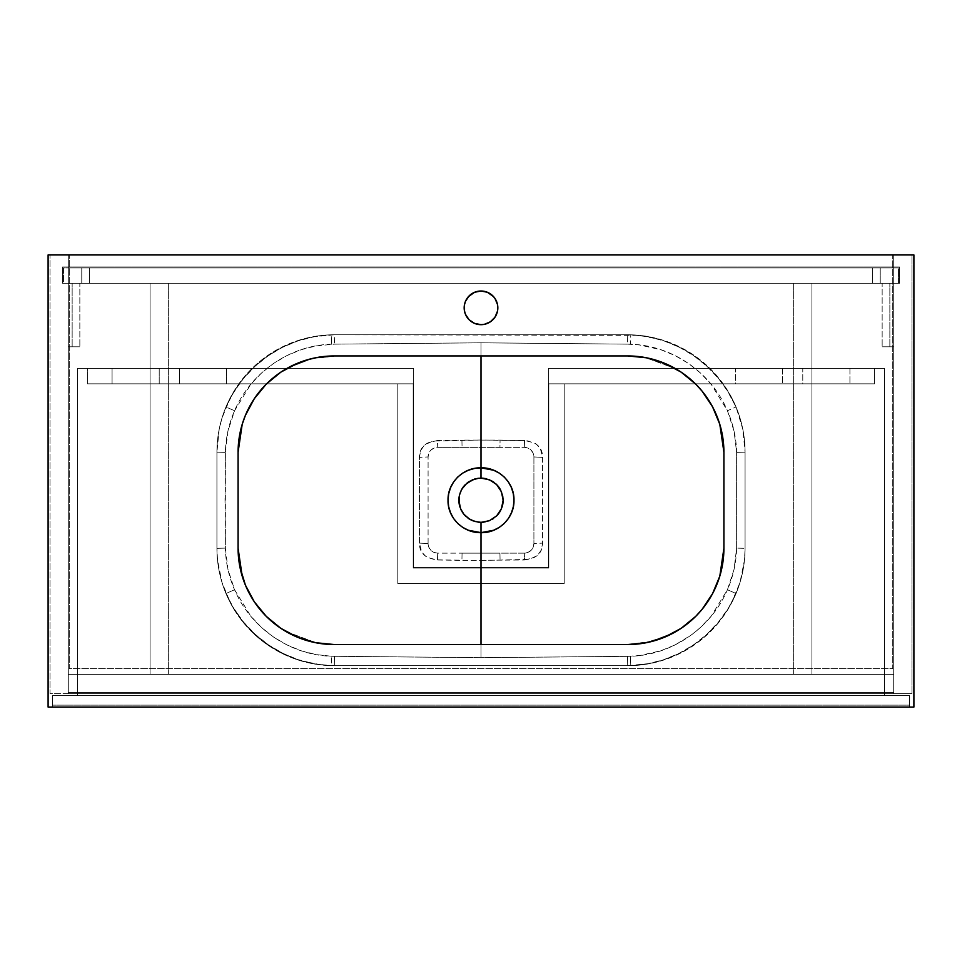 <?xml version="1.0" encoding="UTF-8"?>
<svg xmlns="http://www.w3.org/2000/svg" width="962" height="962" viewBox="0 0 962 962"><rect width="100%" height="100%" fill="white"/><g stroke="black" fill="none" stroke-linecap="round" stroke-linejoin="round"><path stroke-width="0.72" stroke-dasharray="4.81 3.61" d="M893.698 283.309L68.302 283.309L68.302 693.602L893.698 693.602L893.698 254.93L893.698 693.602L68.302 693.602L68.302 254.93L68.302 693.602L893.698 693.602L893.698 283.309L68.302 283.309L893.698 283.309L68.302 283.309L68.302 266.955L893.698 266.955L893.698 254.93L68.302 254.93L893.698 254.93L68.302 254.93L68.302 266.955L893.698 266.955L68.302 266.955L893.698 266.955L893.698 283.309L893.698 254.93L68.302 254.93L68.302 693.602L893.698 693.602L893.698 254.93L911.976 254.93L893.698 254.93L893.698 693.602L893.698 283.309L893.698 693.602L911.976 693.602L893.698 693.602L911.976 693.602L911.976 254.93L911.976 693.602L911.976 254.93L893.698 254.93L893.698 266.955L899.47 266.955L899.47 283.309L893.698 283.309L899.47 283.309L899.47 266.955L893.698 266.955L899.47 266.955L893.698 266.955L893.698 283.309L899.47 283.309L893.698 283.309L893.698 267.917L893.698 283.309L893.698 267.917L68.302 267.917L68.302 693.602L50.024 693.602L50.024 254.93L50.024 693.602L68.302 693.602L68.302 254.93L68.302 283.309L62.53 283.309L62.53 266.955L68.302 266.955L68.302 254.93L50.024 254.93L68.302 254.93L50.024 254.93L50.024 693.602L68.302 693.602L68.302 283.309L62.53 283.309L68.302 283.309L68.302 266.955L62.53 266.955L68.302 266.955L62.53 266.955L62.53 283.309L68.302 283.309L68.302 267.917L68.302 283.309L68.302 267.917L893.698 267.917L893.698 283.309L68.302 283.309L893.698 283.309L68.302 283.309L81.77 283.309L68.302 283.309L68.302 267.917L893.698 267.917L893.698 283.309L68.302 283.309L68.302 267.917L893.698 267.917L893.698 283.309L893.698 267.917L880.23 267.917L880.23 283.309L893.698 283.309L880.23 283.309L880.23 267.917L872.534 267.917L872.534 283.309L880.23 283.309L872.534 283.309L872.534 267.917L872.534 283.309L872.534 267.917L880.23 267.917L880.23 283.309L880.23 267.917L893.698 267.917L893.698 346.801L889.85 346.801L889.85 283.309L893.698 283.309L889.85 283.309L889.85 346.801L882.154 346.801L882.154 283.309L889.85 283.309L882.154 283.309L882.154 346.801L882.154 283.309L882.154 346.801L889.85 346.801L889.85 283.309L889.85 346.801L893.698 346.801L893.698 283.309L893.698 346.801L893.698 283.309L889.85 283.309L893.698 283.309M68.302 254.93L50.024 254.93L50.024 693.602L68.302 693.602L68.302 254.93M62.53 266.955L62.53 283.309L62.53 266.955M911.976 693.602L911.976 254.93L893.698 254.93L893.698 693.602L911.976 693.602M899.47 266.955L899.47 283.309L899.47 266.955M63.492 267.917L63.492 283.309L63.492 267.917L898.508 267.917L898.508 283.309L63.492 283.309L898.508 283.309L898.508 267.917L63.492 267.917L63.492 283.309L898.508 283.309L898.508 267.917L63.492 267.917L63.492 283.309L898.508 283.309L898.508 267.917L63.492 267.917M89.466 267.917L81.77 267.917L89.466 267.917L89.466 283.309L68.302 283.309L68.302 267.917L81.77 267.917L81.77 283.309L81.77 267.917L89.466 267.917L89.466 283.309L89.466 267.917L81.77 267.917L81.77 283.309L89.466 283.309L89.466 267.917M68.302 283.309L81.77 283.309L81.77 267.917L68.302 267.917L68.302 346.801L68.302 283.309L68.302 346.801L72.15 346.801L72.15 283.309L68.302 283.309L72.15 283.309L72.15 346.801L79.846 346.801L79.846 283.309L72.15 283.309L79.846 283.309L79.846 346.801L79.846 283.309L79.846 346.801L72.15 346.801L72.15 283.309L72.15 346.801L68.302 346.801L68.302 283.309L79.846 283.309L68.302 283.309M893.698 692.64L68.302 692.64L893.698 692.64L893.698 674.362L68.302 674.362L68.302 692.64L893.698 692.64L68.302 692.64L68.302 674.362L893.698 674.362L68.302 674.362L893.698 674.362L893.698 692.64M68.302 692.64L68.302 674.362L68.302 692.64M52.429 707.07L52.429 695.526L52.429 707.07L909.571 707.07L52.429 707.07L52.429 695.526L909.571 695.526L909.571 707.07L909.571 695.526L52.429 695.526L909.571 695.526L909.571 707.07L52.429 707.07L909.571 707.07L909.571 705.146L52.429 705.146L52.429 707.07M909.571 705.146L909.571 695.526L52.429 695.526L52.429 705.146L909.571 705.146M849.927 383.838L802.789 383.838L802.789 368.446L849.927 368.446L849.927 383.838L849.927 368.446L802.789 368.446L802.789 383.838L849.927 383.838M782.587 383.838L735.449 383.838L735.449 368.446L782.587 368.446L782.587 383.838L782.587 368.446L735.449 368.446L735.449 383.838L782.587 383.838M874.458 368.446L874.458 383.838L874.458 368.446L548.34 368.446L874.458 368.446L874.458 383.838L548.34 383.838L874.458 383.838L548.34 383.838L548.34 368.446L874.458 368.446L548.34 368.446L548.34 383.838L874.458 383.838L874.458 368.446M849.927 368.446L802.789 368.446L849.927 368.446M782.587 368.446L735.449 368.446L782.587 368.446M548.34 368.446L548.34 383.838L548.34 368.446L884.559 368.446L548.34 368.446L548.34 567.58L413.66 567.58L413.66 368.446L87.542 368.446L87.542 383.838L87.542 368.446L87.542 383.838L413.66 383.838L413.66 368.446L413.66 383.838L87.542 383.838L87.542 368.446L413.66 368.446L87.542 368.446L413.66 368.446L413.66 383.838L87.542 383.838L413.66 383.838L413.66 368.446L77.441 368.446L77.441 695.526L884.559 695.526L884.559 368.446L884.559 695.526L884.559 368.446L548.34 368.446L884.559 368.446L884.559 695.526L77.441 695.526L77.441 368.446L77.441 695.526L77.441 368.446L413.66 368.446L413.66 567.58L548.34 567.58L548.34 368.446L548.34 567.58L413.66 567.58L548.34 567.58L548.34 368.446M226.551 383.838L179.413 383.838L179.413 368.446L226.551 368.446L226.551 383.838L179.413 383.838L226.551 383.838L226.551 368.446L179.413 368.446L226.551 368.446L179.413 368.446L179.413 383.838L226.551 383.838M159.211 383.838L112.073 383.838L112.073 368.446L159.211 368.446L159.211 383.838L112.073 383.838L159.211 383.838L159.211 368.446L112.073 368.446L159.211 368.446L112.073 368.446L112.073 383.838L159.211 383.838M413.66 368.446L77.441 368.446L413.66 368.446L413.66 567.58L413.66 368.446M884.559 695.526L77.441 695.526L884.559 695.526M548.821 383.838L548.821 568.061L548.821 383.838L564.213 383.838L564.213 583.453L397.787 583.453L397.787 383.838L413.179 383.838L413.179 568.061L548.821 568.061L413.179 568.061L413.179 383.838L397.787 383.838L397.787 583.453L564.213 583.453L564.213 383.838L548.821 383.838L548.821 568.061L413.179 568.061L413.179 383.838L397.787 383.838L397.787 583.453L564.213 583.453L564.213 383.838L548.821 383.838L548.821 568.061L413.179 568.061L413.179 383.838L397.787 383.838L397.787 583.453L564.213 583.453L564.213 383.838L548.821 383.838M68.302 346.801L79.846 346.801L68.302 346.801M893.698 346.801L882.154 346.801L893.698 346.801M889.85 283.309L882.154 283.309L889.85 283.309M150.072 674.362L150.072 283.309L150.072 674.362L168.35 674.362L168.35 283.309L150.072 283.309L150.072 674.362L150.072 283.309L168.35 283.309L168.35 674.362L168.35 283.309L168.35 674.362L150.072 674.362M150.072 283.309L168.35 283.309L150.072 283.309M811.928 674.362L811.928 283.309L811.928 674.362L793.65 674.362L793.65 283.309L811.928 283.309L811.928 674.362L811.928 283.309L793.65 283.309L793.65 674.362L793.65 283.309L793.65 674.362L811.928 674.362M811.928 283.309L793.65 283.309L811.928 283.309M723.905 548.34L723.905 452.14L723.905 548.34M720.694 427.513C717.88 417.761 714.646 409.908 710.978 403.968M674.482 368.073L645.55 357.611L675.757 368.807M334.295 355.94L627.705 355.94L334.295 355.94L309.487 359.199M627.705 644.54L334.295 644.54L627.705 644.54L652.513 641.281M671.765 633.862L675.757 631.673M710.978 596.512C714.646 590.572 717.88 582.719 720.694 572.967M627.537 656.337L481 657.671L481 560.473L529.124 559.379L537.469 555.591L541.329 549.915L542.58 543.121L542.58 457.359L540.343 448.508L535.642 443.518L526.863 440.668L481 440.007L481 342.809L627.897 344.143L639.285 344.913L660.81 349.699L675.192 355.615L688.491 363.456L700.613 373.136L711.267 384.379L727.44 410.738L734.066 431.156L736.627 452.368L736.627 548.112L734.054 569.372L727.44 589.742L711.279 616.089L700.564 627.392L691.63 634.776L675.18 644.877L660.834 650.781L639.742 655.507L627.537 656.337L481 657.671L331.589 656.264L316.282 654.605L301.214 650.793L286.953 644.937L273.569 637.06L261.387 627.344L250.721 616.089L234.56 589.742L227.934 569.324L225.373 548.112L225.024 500.24L225.373 452.368L227.946 431.06L234.56 410.738L250.721 384.391L261.436 373.1L273.497 363.468L286.82 355.615L301.154 349.711L316.101 345.911L334.463 344.143L481 342.809L481 440.007L432.876 441.101L424.531 444.889L420.671 450.565L419.42 457.359L419.42 543.121L421.657 551.972L426.358 556.962L435.137 559.812L481 560.473L481 657.671L331.589 656.264C290.199 655.29 250.697 628.006 234.56 589.742C228.788 576.406 225.721 562.529 225.373 548.112L225.373 452.368C225.745 437.854 228.8 423.977 234.56 410.738C250.829 372.498 289.875 345.262 331.589 344.216L334.463 344.143L334.295 334.776L311.399 337.037L300.228 339.827L278.968 348.629L259.836 361.411L243.566 377.681L230.784 396.813L221.981 418.073L219.192 429.244L216.931 452.14L216.931 548.34L217.496 559.848L221.981 582.407L230.784 603.667L243.566 622.799L259.836 639.069L278.968 651.851L300.228 660.653L322.787 665.139L334.295 665.704L627.705 665.704L650.601 663.443L661.772 660.653L683.032 651.851L702.164 639.069L718.434 622.799L725.288 613.54L731.216 603.667L740.018 582.407L744.504 559.848L745.069 548.34L745.069 452.14L742.808 429.244L736.134 407.227L725.288 386.94L710.69 369.155L692.905 354.557L683.032 348.629L661.772 339.827L639.213 335.341L334.295 334.776A117.364 117.364 0 0 0 331.193 334.812L314.43 336.472L298.076 340.512L282.455 346.837L267.917 355.351L254.75 365.849L243.206 378.126L233.55 391.931L225.974 406.974L233.718 392.171L243.53 378.439L255.158 366.197L268.23 355.76L282.672 347.234L298.208 340.825L314.406 336.676L331.193 334.812A117.364 117.364 0 0 0 216.931 452.14L216.931 548.34A117.364 117.364 0 0 0 334.295 665.704A117.364 117.364 0 0 1 216.931 548.34L216.931 452.14A117.364 117.364 0 0 1 334.295 334.776L627.705 334.776L334.295 334.776A117.364 117.364 0 0 0 331.193 334.812L331.589 344.216L331.193 334.812C285.979 336.039 243.699 365.56 225.974 406.974L234.56 410.738L225.974 406.974A117.364 117.364 0 0 0 216.931 452.14L225.373 452.368L216.931 452.14L216.931 548.34L225.373 548.112L216.931 548.34A117.364 117.364 0 0 0 225.974 593.506L233.55 608.549L243.206 622.354L254.75 634.631L267.917 645.129L282.455 653.643L298.076 659.968L314.43 664.008L331.193 665.668L314.598 663.84L298.268 659.679L282.816 653.318L268.314 644.768L255.11 634.235L243.53 622.041L233.79 608.429L225.974 593.506L234.56 589.742L225.974 593.506C243.554 634.944 286.315 664.514 331.193 665.668L331.589 656.264L331.193 665.668A117.364 117.364 0 0 0 334.295 665.704L627.705 665.704A117.364 117.364 0 0 0 630.807 665.668L647.57 664.008L663.924 659.968L679.545 653.643L694.083 645.129L707.25 634.631L718.794 622.354L728.45 608.549L736.026 593.506L728.282 608.309L718.47 622.041L706.842 634.283L693.758 644.72L679.316 653.246L663.78 659.667L647.582 663.804L630.807 665.668A117.364 117.364 0 0 0 745.069 548.34L745.069 452.14A117.364 117.364 0 0 0 736.026 406.974L728.45 391.931L718.794 378.126L707.25 365.849L694.083 355.351L679.545 346.837L663.924 340.512L647.57 336.472L630.807 334.812L647.534 336.664L663.744 340.813L679.34 347.246L693.746 355.748L706.89 366.245L718.458 378.427L728.21 392.051L736.026 406.974A117.364 117.364 0 0 0 627.705 334.776A117.364 117.364 0 0 1 745.069 452.14L745.069 548.34A117.364 117.364 0 0 1 627.705 665.704L334.295 665.704L334.463 656.337L334.295 665.704L627.705 665.704L627.537 656.337L627.705 665.704A117.364 117.364 0 0 0 630.807 665.668C675.997 664.441 718.313 634.92 736.026 593.506A117.364 117.364 0 0 0 745.069 548.34L745.069 452.14A117.364 117.364 0 0 0 736.026 406.974C718.325 365.5 675.985 336.087 630.807 334.812A117.364 117.364 0 0 0 627.705 334.776L334.295 334.776L334.463 344.143L481 342.809L627.537 344.143L627.705 334.776L627.537 344.143L630.411 344.216L630.807 334.812L630.411 344.216C672.089 345.298 711.195 372.438 727.44 410.738L736.026 406.974L727.44 410.738C733.212 424.074 736.279 437.95 736.627 452.368L745.069 452.14L736.627 452.368L736.627 548.112L745.069 548.34L736.627 548.112C736.267 562.578 733.2 576.454 727.44 589.742L736.026 593.506L727.44 589.742C711.183 627.982 672.101 655.23 630.411 656.264L630.807 665.668L630.411 656.264L627.537 656.337M481 291.005A16.835 16.835 0 0 0 464.165 307.84A16.835 16.835 0 0 0 481 324.675L487.445 323.388L492.905 319.745L496.548 314.285L497.835 307.84L496.548 301.395L492.905 295.935L487.445 292.292L481 291.005L474.555 292.292L469.095 295.935L465.452 301.395L464.165 307.84L465.452 314.285L469.095 319.745L474.555 323.388L481 324.675A16.835 16.835 0 0 0 497.835 307.84A16.835 16.835 0 0 0 481 291.005M478.787 478.222L481 478.114A22.126 22.126 0 0 0 478.475 478.258M477.861 478.342A22.126 22.126 0 0 0 469.576 481.289M468.049 482.299A22.126 22.126 0 0 0 467.159 482.984M466.871 483.213A22.126 22.126 0 0 0 466.161 483.838M466.053 483.922A22.126 22.126 0 0 0 465.319 484.62M462.818 487.626A22.126 22.126 0 0 0 462.578 487.987L461.483 489.814A22.126 22.126 0 0 0 459.523 494.901M462.193 488.588A22.126 22.126 0 0 0 461.471 489.838L459.415 495.406A22.126 22.126 0 0 0 459.295 495.959M460.557 508.706L459.295 504.557A22.126 22.126 0 0 0 460.57 508.73L460.774 509.223M460.702 509.03A22.126 22.126 0 0 0 460.966 509.644M461.495 510.69A22.126 22.126 0 0 0 462.097 511.736M464.742 515.247A22.126 22.126 0 0 0 465.367 515.909M466.041 516.534A22.126 22.126 0 0 0 466.883 517.279M467.099 517.448A22.126 22.126 0 0 0 468.049 518.181M469.648 519.227A22.126 22.126 0 0 0 478.848 522.258L481 522.366A22.126 22.126 0 0 0 481.012 522.366L483.213 522.258M892.736 254.93L913.9 254.93L913.9 707.07L48.1 707.07L48.1 254.93L892.736 254.93L892.736 668.59L69.264 668.59L69.264 254.93L892.736 254.93L892.736 668.59L69.264 668.59L69.264 254.93L69.264 668.59L892.736 668.59L892.736 254.93L892.736 668.59L69.264 668.59L69.264 254.93L48.1 254.93L48.1 707.07L913.9 707.07L913.9 254.93L892.736 254.93M238.095 452.14L238.095 548.34L238.095 452.14M241.306 572.967C244.12 582.719 247.354 590.572 251.022 596.512M287.518 632.407L316.45 642.869L286.243 631.673M290.235 366.618L286.243 368.807M251.022 403.968C247.354 409.908 244.12 417.761 241.306 427.513M482.094 522.342A22.126 22.126 0 0 0 492.376 519.215M493.578 518.446A22.126 22.126 0 0 0 496.657 515.872L496.681 515.848M499.001 513.095A22.126 22.126 0 0 0 499.398 512.53L500.517 510.666A22.126 22.126 0 0 0 501.442 508.706L502.705 504.545A22.126 22.126 0 0 1 502.585 505.086M499.975 511.616A22.126 22.126 0 0 0 500.517 510.678M501.455 508.682A22.126 22.126 0 0 0 502.465 505.615M499.278 487.77L499.398 487.938A22.126 22.126 0 0 1 499.398 487.95L502.176 493.819L503.126 500.24A22.126 22.126 0 0 0 499.975 488.852M496.645 484.595L493.29 481.842A22.126 22.126 0 0 0 493.278 481.842L489.466 479.797A22.126 22.126 0 0 0 484.114 478.33M496.007 483.982A22.126 22.126 0 0 0 493.795 482.19M492.364 481.253A22.126 22.126 0 0 0 489.478 479.797L483.164 478.222M524.29 447.33L527.97 448.064L531.096 450.144L533.176 453.27L533.91 456.95L533.91 543.53L533.176 547.21L531.096 550.336L527.97 552.416L524.29 553.15L437.71 553.15L434.03 552.416L430.904 550.336L428.824 547.21L428.09 543.53L428.09 456.95L428.824 453.27L430.904 450.144L434.03 448.064L437.71 447.33L524.29 447.33A9.62 9.62 0 0 1 533.91 456.95L533.91 543.53A9.62 9.62 0 0 1 524.29 553.15L524.555 559.992L533.477 557.828C539.586 554.978 542.616 550.084 542.58 543.121L533.91 543.53L542.58 543.121L542.58 457.359L533.91 456.95L542.58 457.359C542.628 450.408 539.598 445.514 533.477 442.652L524.555 440.488L524.29 447.33L524.555 440.488L500.072 440.115L499.939 447.33L462.061 447.33L524.29 447.33M483.164 522.258L491.438 519.745M491.426 519.757L496.645 515.885M498.1 514.273L499.398 512.53M500.517 510.666L501.442 508.706M478.835 478.222L470.562 480.735M470.574 480.723L465.355 484.595L462.602 487.95M458.982 498.075L458.982 502.404M461.483 510.666L463.9 514.285M463.9 514.273L470.574 519.757L478.835 522.258M462.061 553.15L499.939 553.15L462.061 553.15L461.928 560.365L524.555 559.992L524.29 553.15L499.939 553.15L500.072 560.365L499.939 553.15L437.71 553.15L437.445 559.992L461.928 560.365L462.061 553.15M462.061 447.33L499.939 447.33L500.072 440.115L461.928 440.115L462.061 447.33L461.928 440.115L437.445 440.488L437.71 447.33L462.061 447.33M437.445 559.992L437.71 553.15A9.62 9.62 0 0 1 428.09 543.53L419.42 543.121C419.372 550.072 422.402 554.966 428.523 557.828L437.445 559.992M428.09 543.53L428.09 456.95L419.42 457.359L419.42 543.121L428.09 543.53M437.445 440.488L428.523 442.652C422.414 445.502 419.384 450.396 419.42 457.359L428.09 456.95A9.62 9.62 0 0 1 437.71 447.33L437.445 440.488"/><path stroke-width="1.44" d="M481 467.833L480.976 478.114L489.466 479.797L496.645 484.595L501.442 491.774L503.126 500.228L501.442 508.694L496.645 515.885L489.466 520.683L481 522.366L481 532.647C498.436 533.261 514.49 518.013 513.973 500.228C514.502 482.407 498.376 467.243 481 467.833L493.566 470.214L499.266 473.088L504.292 477.056L508.405 481.974L511.447 487.638L513.323 493.795L513.973 500.228L513.347 506.625L511.459 512.806L508.429 518.458L504.316 523.412L499.302 527.368L493.578 530.266L481 532.647L481 644.54L481 532.647L468.422 530.266L462.71 527.38L457.696 523.412L453.607 518.518L450.553 512.842L448.665 506.685L448.027 500.264L448.665 493.831L450.541 487.686L453.583 481.998L457.659 477.092L462.674 473.136L468.374 470.238L474.543 468.446L481 467.833L481 355.94L481 467.833M720.454 573.869L723.905 548.34L723.905 452.14L720.454 426.611M711.351 404.629L710.978 403.968C702.32 389.165 690.584 377.441 675.757 368.807L674.482 368.073M241.546 426.611L238.095 452.14A96.2 96.2 0 0 1 334.295 355.94L627.705 355.94A96.2 96.2 0 0 1 723.905 452.14L722.053 433.369L719.768 424.218L712.541 406.794L702.068 391.113L695.73 384.115L681.156 372.15L664.514 363.263L646.476 357.792L627.705 355.94L645.55 357.611L627.705 355.94L334.295 355.94L315.524 357.792L306.373 360.077L297.486 363.263L280.844 372.15L266.27 384.115L254.305 398.689L245.418 415.331L242.232 424.218L239.947 433.369L238.095 452.14L238.095 548.34L241.546 573.869M652.392 641.317L671.765 633.862M673.111 633.152L675.757 631.673C690.584 623.039 702.32 611.315 710.978 596.512L711.351 595.851M464.405 310.714L465.452 314.285L469.095 319.745L474.555 323.388L481 324.675A16.835 16.835 0 0 1 464.165 307.84A16.835 16.835 0 0 1 481 291.005L474.555 292.292L468.386 296.693M478.475 478.258A22.126 22.126 0 0 0 477.861 478.342L481 478.114L480.964 467.833C463.528 467.279 447.51 482.455 448.027 500.264C447.534 518.073 463.564 533.225 481 532.647L481 522.366L474.579 521.416L468.722 518.638L463.912 514.297L460.57 508.742L458.874 500.276L459.523 494.901L461.471 489.838L465.331 484.62L472.486 479.822L478.787 478.222L485.317 478.535L491.426 480.723L496.645 484.595L500.517 489.814L502.705 495.923L503.126 500.228L502.176 506.661L500.517 510.666L496.645 515.885L489.466 520.683L483.177 522.258L478.848 522.258A22.126 22.126 0 0 0 482.094 522.342M459.523 494.901A22.126 22.126 0 0 0 459.403 495.43L460.545 491.798A22.126 22.126 0 0 0 460.545 491.81L462 488.9A22.126 22.126 0 0 0 462 488.9L466.931 483.164L474.519 479.088A22.126 22.126 0 0 0 474.507 479.088L477.861 478.342M469.576 481.289A22.126 22.126 0 0 0 468.049 482.299M465.319 484.62A22.126 22.126 0 0 0 462.818 487.626M462.59 487.962L462.578 487.987A22.126 22.126 0 0 0 462.193 488.588M459.295 495.959A22.126 22.126 0 0 0 459.307 504.581L459.463 495.153M460.966 509.644A22.126 22.126 0 0 0 461.495 510.69L459.836 506.685A22.126 22.126 0 0 0 459.836 506.697L458.922 501.671M468.049 518.181A22.126 22.126 0 0 0 469.648 519.227L463.912 514.297L460.557 508.706A22.126 22.126 0 0 0 460.702 509.03M462.097 511.736A22.126 22.126 0 0 0 464.742 515.247M465.367 515.909A22.126 22.126 0 0 0 466.041 516.534M478.835 522.258L472.546 520.683A22.126 22.126 0 0 0 472.546 520.683L469.636 519.227M913.9 254.93L48.1 254.93L48.1 707.07L913.9 707.07L913.9 254.93L913.9 707.07L48.1 707.07L48.1 254.93L913.9 254.93M493.614 296.693L487.445 292.292L481 291.005A16.835 16.835 0 0 1 497.835 307.84A16.835 16.835 0 0 1 481 324.675L481.553 324.663M481 324.675L484.283 324.35L490.355 321.837L494.997 317.195L497.51 311.123L497.486 304.461M469.095 295.935L465.452 301.395L464.418 304.93M464.49 304.557L464.526 311.291M250.649 595.851L251.022 596.512C259.68 611.315 271.416 623.039 286.243 631.673L287.518 632.407M627.705 644.54L334.295 644.54A96.2 96.2 0 0 1 238.095 548.34L239.947 567.111L245.418 585.149L254.305 601.791L266.27 616.365L280.844 628.33L297.486 637.217L315.524 642.688L334.295 644.54L316.45 642.869L334.295 644.54L627.705 644.54L646.476 642.688L664.514 637.217L681.156 628.33L695.73 616.365L702.068 609.367L712.541 593.686L719.768 576.262L722.053 567.111L723.905 548.34A96.2 96.2 0 0 1 627.705 644.54L636.964 644.095M309.608 359.163L290.235 366.618M288.889 367.328L286.243 368.807C271.416 377.441 259.68 389.165 251.022 403.968L250.649 404.629M492.376 519.215A22.126 22.126 0 0 0 493.578 518.446M499.975 511.616A22.126 22.126 0 0 1 499.398 512.53L496.645 515.885A22.126 22.126 0 0 0 499.001 513.095M502.705 504.557A22.126 22.126 0 0 0 503.126 500.24L502.705 504.557M499.975 488.852A22.126 22.126 0 0 0 499.398 487.95L499.398 487.938A22.126 22.126 0 0 0 496.007 483.982M493.795 482.19A22.126 22.126 0 0 0 492.364 481.253M484.114 478.33A22.126 22.126 0 0 0 481 478.114L483.838 478.294M481.024 522.366L481.649 522.354M499.482 488.071L496.645 484.595M459.295 495.923L458.922 498.785M242.183 576.094L238.095 548.34L238.095 452.14L242.183 424.41M719.817 424.41L723.905 452.14L723.905 548.34L719.817 576.094M497.51 304.557L494.997 298.485L492.905 295.935M675.757 631.673C690.584 623.039 702.32 611.315 710.978 596.512L712.481 593.819M712.626 593.542L716.546 585.233M716.618 585.076L719.72 576.406M637.313 644.059L646.296 642.724M646.644 642.652L655.519 640.427M655.783 640.355L672.931 633.249M249.519 593.819L251.022 596.512C259.68 611.315 271.416 623.039 286.243 631.673M242.28 576.406L245.382 585.076M245.454 585.233L249.374 593.542M286.243 368.807C271.416 377.441 259.68 389.165 251.022 403.968L249.519 406.685M249.374 406.926L245.454 415.235M245.382 415.416L242.292 424.026M334.295 355.94L325.036 356.385M324.687 356.421L315.644 357.768M315.356 357.828L306.529 360.041M306.217 360.125L289.069 367.231M712.481 406.661L710.978 403.968C702.32 389.165 690.584 377.441 675.757 368.807M719.708 424.026L716.618 415.416M716.546 415.235L712.626 406.926"/></g></svg>
